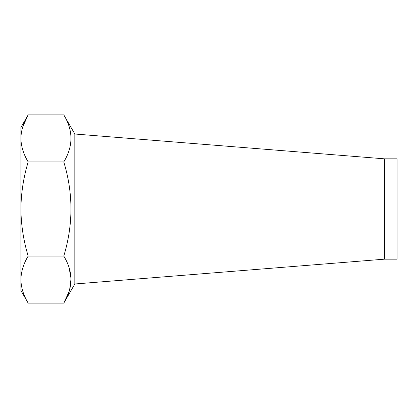 <?xml version="1.0" encoding="UTF-8"?>
<svg xmlns="http://www.w3.org/2000/svg" width="418" height="418" viewBox="0 0 418 418"><rect width="100%" height="100%" fill="white"/><g stroke="black" fill="none" stroke-linecap="round" stroke-linejoin="round"><path stroke-width="0.63" d="M384.56 158.84L397.1 158.84L397.1 259.16L384.56 259.16L384.56 158.84L74.827 134.011L63.782 114.882C73.343 130.526 73.343 146.216 63.782 161.938C73.343 193.236 73.343 224.607 63.782 256.062C73.338 271.695 73.338 287.385 63.782 303.118L68.996 291.79M384.56 259.16L74.827 283.989L74.827 134.011M69.649 289.643L71.05 278.644L69.074 267.63M28.178 303.118C23.507 295.401 21.083 287.558 20.9 279.59L20.9 290.51L28.178 303.118L63.782 303.118L74.827 283.989M28.178 256.062C23.518 240.695 21.088 225.009 20.9 209L20.9 279.59C21.114 271.517 23.544 263.674 28.178 256.062L63.782 256.062M28.178 161.938C23.518 154.258 21.088 146.415 20.9 138.41L20.9 209C21.093 192.954 23.523 177.269 28.178 161.938L63.782 161.938M22.88 126.466L28.178 114.882L20.9 127.49L20.9 138.41C21.093 130.39 23.523 122.542 28.178 114.882L63.782 114.882"/></g></svg>
